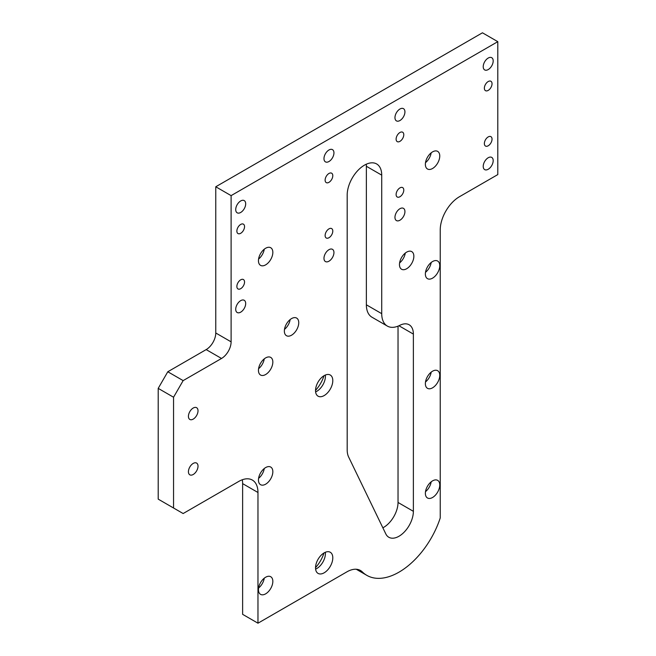 <?xml version="1.0" encoding="UTF-8"?>
<svg xmlns="http://www.w3.org/2000/svg" width="656" height="656" viewBox="0 0 656 656"><rect width="100%" height="100%" fill="white"/><g stroke="black" fill="none" stroke-linecap="round" stroke-linejoin="round"><path stroke-width="0.98" d="M323.99 552.967A23.468 13.546 -60 0 1 315.528 567.612M325.327 552.278A12.21 7.052 -60 0 1 325.409 553.582A12.21 7.052 -60 0 1 316.774 568.539L316.774 568.539A12.21 7.052 -60 0 1 315.61 569.121M324.162 552.86A12.21 7.052 -60 0 1 330.271 552.254A12.21 7.052 -60 0 1 332.141 562.044A12.21 7.052 -60 0 1 324.162 572.803A12.21 7.052 -60 0 1 318.062 573.401A12.21 7.052 -60 0 1 316.184 563.619A12.21 7.052 -60 0 1 324.162 552.86M323.99 375.732A23.468 13.546 -60 0 1 315.528 390.386M325.327 375.052A12.21 7.052 -60 0 1 325.409 376.347A12.21 7.052 -60 0 1 316.774 391.304L316.774 391.304A12.21 7.052 -60 0 1 315.61 391.886M324.162 375.634A12.21 7.052 -60 0 1 330.271 375.027A12.21 7.052 -60 0 1 332.141 384.81A12.21 7.052 -60 0 1 324.162 395.568A12.21 7.052 -60 0 1 318.062 396.175A12.21 7.052 -60 0 1 316.184 386.392A12.21 7.052 -60 0 1 324.162 375.634M240.703 279.817A5.428 3.132 -60 0 1 243.417 279.546A5.428 3.132 -60 0 1 244.253 283.892A5.428 3.132 -60 0 1 240.703 288.673A5.428 3.132 -60 0 1 237.989 288.943A5.428 3.132 -60 0 1 237.16 284.597A5.428 3.132 -60 0 1 240.703 279.817M240.703 224.426A5.428 3.132 -60 0 1 243.417 224.163A5.428 3.132 -60 0 1 244.253 228.509A5.428 3.132 -60 0 1 240.703 233.29A5.428 3.132 -60 0 1 237.989 233.561A5.428 3.132 -60 0 1 237.16 229.215A5.428 3.132 -60 0 1 240.703 224.426M328.959 228.862A5.428 3.132 -60 0 1 331.674 228.591A5.428 3.132 -60 0 1 332.502 232.937A5.428 3.132 -60 0 1 328.959 237.726A5.428 3.132 -60 0 1 326.245 237.989A5.428 3.132 -60 0 1 325.417 233.643A5.428 3.132 -60 0 1 328.959 228.862M328.959 173.479A5.428 3.132 -60 0 1 331.674 173.209A5.428 3.132 -60 0 1 332.502 177.555A5.428 3.132 -60 0 1 328.959 182.335A5.428 3.132 -60 0 1 326.245 182.606A5.428 3.132 -60 0 1 325.417 178.26A5.428 3.132 -60 0 1 328.959 173.479M399.947 132.496A5.428 3.132 -60 0 1 402.661 132.225A5.428 3.132 -60 0 1 403.489 136.571A5.428 3.132 -60 0 1 399.947 141.352A5.428 3.132 -60 0 1 397.233 141.622A5.428 3.132 -60 0 1 396.404 137.276A5.428 3.132 -60 0 1 399.947 132.496M399.947 187.878A5.428 3.132 -60 0 1 402.661 187.608A5.428 3.132 -60 0 1 403.489 191.954A5.428 3.132 -60 0 1 399.947 196.734A5.428 3.132 -60 0 1 397.233 197.005A5.428 3.132 -60 0 1 396.404 192.659A5.428 3.132 -60 0 1 399.947 187.878M488.203 136.924A5.428 3.132 -60 0 1 490.918 136.653A5.428 3.132 -60 0 1 491.746 140.999A5.428 3.132 -60 0 1 488.203 145.788A5.428 3.132 -60 0 1 485.489 146.05A5.428 3.132 -60 0 1 484.653 141.704A5.428 3.132 -60 0 1 488.203 136.924M488.203 81.541A5.428 3.132 -60 0 1 490.918 81.27A5.428 3.132 -60 0 1 491.746 85.616A5.428 3.132 -60 0 1 488.203 90.397A5.428 3.132 -60 0 1 485.489 90.667A5.428 3.132 -60 0 1 484.653 86.321A5.428 3.132 -60 0 1 488.203 81.541M240.703 200.949A7.052 4.075 -60 0 1 244.229 200.597A7.052 4.075 -60 0 1 245.311 206.246A7.052 4.075 -60 0 1 240.703 212.462A7.052 4.075 -60 0 1 237.177 212.815A7.052 4.075 -60 0 1 236.094 207.165A7.052 4.075 -60 0 1 240.703 200.949M240.703 300.637A7.052 4.075 -60 0 1 244.229 300.292A7.052 4.075 -60 0 1 245.311 305.942A7.052 4.075 -60 0 1 240.703 312.158A7.052 4.075 -60 0 1 237.177 312.51A7.052 4.075 -60 0 1 236.094 306.852A7.052 4.075 -60 0 1 240.703 300.637M328.959 249.682A7.052 4.075 -60 0 1 332.485 249.337A7.052 4.075 -60 0 1 333.568 254.987A7.052 4.075 -60 0 1 328.959 261.203A7.052 4.075 -60 0 1 325.433 261.555A7.052 4.075 -60 0 1 324.351 255.906A7.052 4.075 -60 0 1 328.959 249.682M328.959 149.994A7.052 4.075 -60 0 1 332.485 149.642A7.052 4.075 -60 0 1 333.568 155.3A7.052 4.075 -60 0 1 328.959 161.515A7.052 4.075 -60 0 1 325.433 161.86A7.052 4.075 -60 0 1 324.351 156.21A7.052 4.075 -60 0 1 328.959 149.994M399.947 109.011A7.052 4.075 -60 0 1 403.473 108.658A7.052 4.075 -60 0 1 404.555 114.308A7.052 4.075 -60 0 1 399.947 120.532A7.052 4.075 -60 0 1 396.421 120.876A7.052 4.075 -60 0 1 395.338 115.226A7.052 4.075 -60 0 1 399.947 109.011M399.947 208.698A7.052 4.075 -60 0 1 403.473 208.354A7.052 4.075 -60 0 1 404.555 214.004A7.052 4.075 -60 0 1 399.947 220.219A7.052 4.075 -60 0 1 396.421 220.572A7.052 4.075 -60 0 1 395.338 214.914A7.052 4.075 -60 0 1 399.947 208.698M488.203 157.752A7.052 4.075 -60 0 1 491.729 157.399A7.052 4.075 -60 0 1 492.812 163.049A7.052 4.075 -60 0 1 488.203 169.264A7.052 4.075 -60 0 1 484.677 169.617A7.052 4.075 -60 0 1 483.595 163.967A7.052 4.075 -60 0 1 488.203 157.752M488.203 58.056A7.052 4.075 -60 0 1 491.729 57.703A7.052 4.075 -60 0 1 492.812 63.361A7.052 4.075 -60 0 1 488.203 69.577A7.052 4.075 -60 0 1 484.677 69.921A7.052 4.075 -60 0 1 483.595 64.272A7.052 4.075 -60 0 1 488.203 58.056M432.566 168.494A10.176 5.871 120 0 0 439.208 159.523A10.176 5.871 120 0 0 437.65 151.372A10.176 5.871 120 0 0 432.566 151.88A10.176 5.871 120 0 0 425.916 160.843A10.176 5.871 120 0 0 427.474 168.994A10.176 5.871 120 0 0 432.566 168.494M425.498 162.663A10.176 5.871 120 0 0 431.181 152.832M432.566 278.152A10.176 5.871 120 0 0 439.208 269.19A10.176 5.871 120 0 0 437.65 261.031A10.176 5.871 120 0 0 432.566 261.539A10.176 5.871 120 0 0 425.916 270.502A10.176 5.871 120 0 0 427.474 278.661A10.176 5.871 120 0 0 432.566 278.152M425.498 272.33A10.176 5.871 120 0 0 431.181 262.49M406.663 268.739A10.176 5.871 120 0 0 413.305 259.776A10.176 5.871 120 0 0 411.747 251.617A10.176 5.871 120 0 0 406.663 252.125A10.176 5.871 120 0 0 400.012 261.088A10.176 5.871 120 0 0 401.57 269.239A10.176 5.871 120 0 0 406.663 268.739M399.602 262.917A10.176 5.871 120 0 0 405.277 253.077M291.551 335.2A10.176 5.871 120 0 0 298.193 326.237A10.176 5.871 120 0 0 296.635 318.078A10.176 5.871 120 0 0 291.551 318.586A10.176 5.871 120 0 0 284.901 327.549A10.176 5.871 120 0 0 286.459 335.7A10.176 5.871 120 0 0 291.551 335.2M284.483 329.378A10.176 5.871 120 0 0 290.165 319.538M265.647 264.86A10.176 5.871 120 0 0 272.289 255.897A10.176 5.871 120 0 0 270.731 247.738A10.176 5.871 120 0 0 265.647 248.247A10.176 5.871 120 0 0 258.997 257.209A10.176 5.871 120 0 0 260.555 265.36A10.176 5.871 120 0 0 265.647 264.86M258.587 259.038A10.176 5.871 120 0 0 264.261 249.198M265.647 374.519A10.176 5.871 120 0 0 272.289 365.556A10.176 5.871 120 0 0 270.731 357.405A10.176 5.871 120 0 0 265.647 357.905A10.176 5.871 120 0 0 258.997 366.876A10.176 5.871 120 0 0 260.555 375.027A10.176 5.871 120 0 0 265.647 374.519M258.587 368.697A10.176 5.871 120 0 0 264.261 358.857M265.647 484.185A10.176 5.871 120 0 0 272.289 475.215A10.176 5.871 120 0 0 270.731 467.064A10.176 5.871 120 0 0 265.647 467.572A10.176 5.871 120 0 0 258.997 476.535A10.176 5.871 120 0 0 260.555 484.686A10.176 5.871 120 0 0 265.647 484.185M258.587 478.355A10.176 5.871 120 0 0 264.261 468.523M432.566 387.819A10.176 5.871 120 0 0 439.208 378.848A10.176 5.871 120 0 0 437.65 370.697A10.176 5.871 120 0 0 432.566 371.198A10.176 5.871 120 0 0 425.916 380.168A10.176 5.871 120 0 0 427.474 388.319A10.176 5.871 120 0 0 432.566 387.819M425.498 381.989A10.176 5.871 120 0 0 431.181 372.149M432.566 497.478A10.176 5.871 120 0 0 439.208 488.515A10.176 5.871 120 0 0 437.65 480.356A10.176 5.871 120 0 0 432.566 480.864A10.176 5.871 120 0 0 425.916 489.827A10.176 5.871 120 0 0 427.474 497.978A10.176 5.871 120 0 0 432.566 497.478M425.498 491.656A10.176 5.871 120 0 0 431.181 481.816M265.647 593.844A10.176 5.871 120 0 0 272.289 584.881A10.176 5.871 120 0 0 270.731 576.731A10.176 5.871 120 0 0 265.647 577.231A10.176 5.871 120 0 0 258.997 586.193A10.176 5.871 120 0 0 260.555 594.352A10.176 5.871 120 0 0 265.647 593.844M258.587 588.022A10.176 5.871 120 0 0 264.261 578.182M193.217 419.11A6.781 3.92 120 0 0 197.653 413.132A6.781 3.92 120 0 0 196.611 407.696A6.781 3.92 120 0 0 193.217 408.032A6.781 3.92 120 0 0 188.789 414.01A6.781 3.92 120 0 0 189.83 419.446A6.781 3.92 120 0 0 193.217 419.11M193.217 474.493A6.781 3.92 120 0 0 197.653 468.515A6.781 3.92 120 0 0 196.611 463.079A6.781 3.92 120 0 0 193.217 463.415A6.781 3.92 120 0 0 188.789 469.393A6.781 3.92 120 0 0 189.83 474.829A6.781 3.92 120 0 0 193.217 474.493M364.449 165.164A24.42 14.096 120 0 0 347.188 195.078L347.188 449.844A24.42 14.096 120 0 0 348.623 456.986L385.802 533.894A20.352 11.751 120 0 0 388.811 537.256A20.352 11.751 120 0 0 404.498 531.803A20.352 11.751 120 0 0 413.378 511.327L413.378 334.093A20.352 11.751 120 0 0 409.164 324.777A20.352 11.751 120 0 0 399.807 325.335A27.134 15.662 120 0 1 387.343 326.081A27.134 15.662 120 0 1 381.718 313.666L381.718 175.136A24.42 14.096 120 0 0 376.659 163.959A24.42 14.096 120 0 0 364.449 165.164M242.622 483.628L242.622 614.336L257.972 623.2L346.917 571.843A27.134 15.662 -60 0 1 360.488 570.499A27.134 15.662 -60 0 1 362.366 571.942A64.337 37.146 120 0 0 366.819 575.353A64.337 37.146 120 0 0 440.233 517.969L440.233 229.969A27.134 15.662 -60 0 1 459.421 196.743L497.797 174.586L497.797 41.664L231.109 195.627L231.109 341.842A13.563 7.831 -60 0 1 221.523 358.463L183.147 380.611L173.553 397.233L173.553 507.998L183.147 513.541L238.784 481.414A27.134 15.662 -60 0 1 252.355 480.069A27.134 15.662 -60 0 1 257.972 492.492L242.622 483.628A27.134 15.662 120 0 0 242.302 479.757M257.972 623.2L257.972 492.492M382.858 527.809A20.352 11.751 120 0 0 398.028 502.463L398.028 326.155M231.109 195.627L215.767 186.771L215.767 332.986L231.109 341.842M497.797 41.664L482.447 32.8L215.767 186.771M173.553 397.233L158.203 388.368L158.203 499.134L173.553 507.998M158.203 388.368L167.797 371.755L183.147 380.611M221.523 358.463L206.173 349.599L167.797 371.755M206.173 349.599A13.563 7.831 120 0 0 215.767 332.986M387.343 326.081L371.993 317.225A27.134 15.662 -60 0 1 366.368 304.802L366.368 166.28A24.42 14.096 120 0 0 366.278 164.23M398.028 502.463L413.378 511.327M366.368 166.28L381.718 175.136M366.368 304.802L381.718 313.666M398.938 325.761L413.378 334.093M362.366 571.942L358.299 569.597M356.265 569.26L366.819 575.353"/></g></svg>
